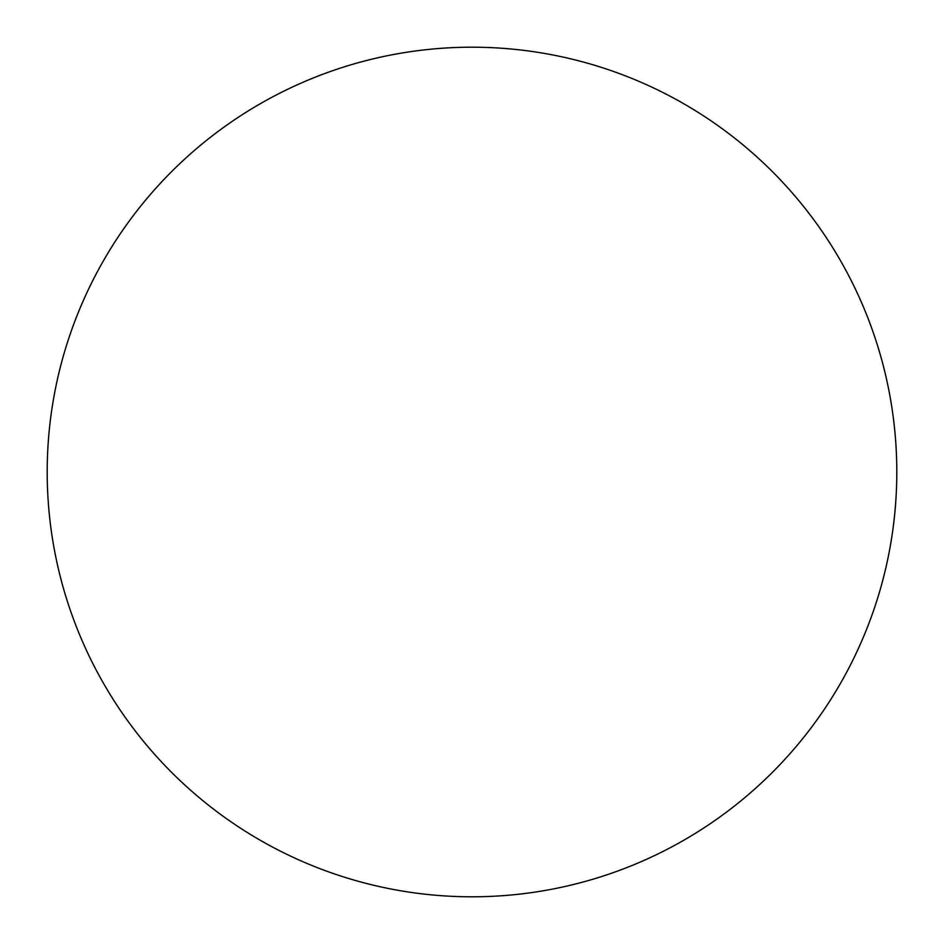 <?xml version="1.0" encoding="UTF-8"?>
<svg xmlns="http://www.w3.org/2000/svg" width="944" height="944" viewBox="0 0 944 944"><rect width="100%" height="100%" fill="white"/><g stroke="black" fill="none" stroke-linecap="round" stroke-linejoin="round"><path stroke-width="0.71" stroke-dasharray="4.72 3.54" d="M472 47.2A424.8 424.8 0 0 1 896.8 472A424.8 424.8 0 0 1 472 896.8A424.8 424.8 0 0 1 47.2 472A424.8 424.8 0 0 1 472 47.2M47.2 472A424.8 424.8 0 0 0 472 896.8A424.8 424.8 0 0 0 896.8 472A424.8 424.8 0 0 0 472 47.2A424.8 424.8 0 0 0 47.2 472"/><path stroke-width="1.42" d="M472 47.2A424.8 424.8 0 0 1 896.8 472A424.8 424.8 0 0 1 472 896.8A424.8 424.8 0 0 1 47.2 472A424.8 424.8 0 0 1 472 47.2M47.2 472A424.8 424.8 0 0 0 472 896.8A424.8 424.8 0 0 0 896.8 472A424.8 424.8 0 0 0 472 47.2A424.8 424.8 0 0 0 47.2 472"/></g></svg>
